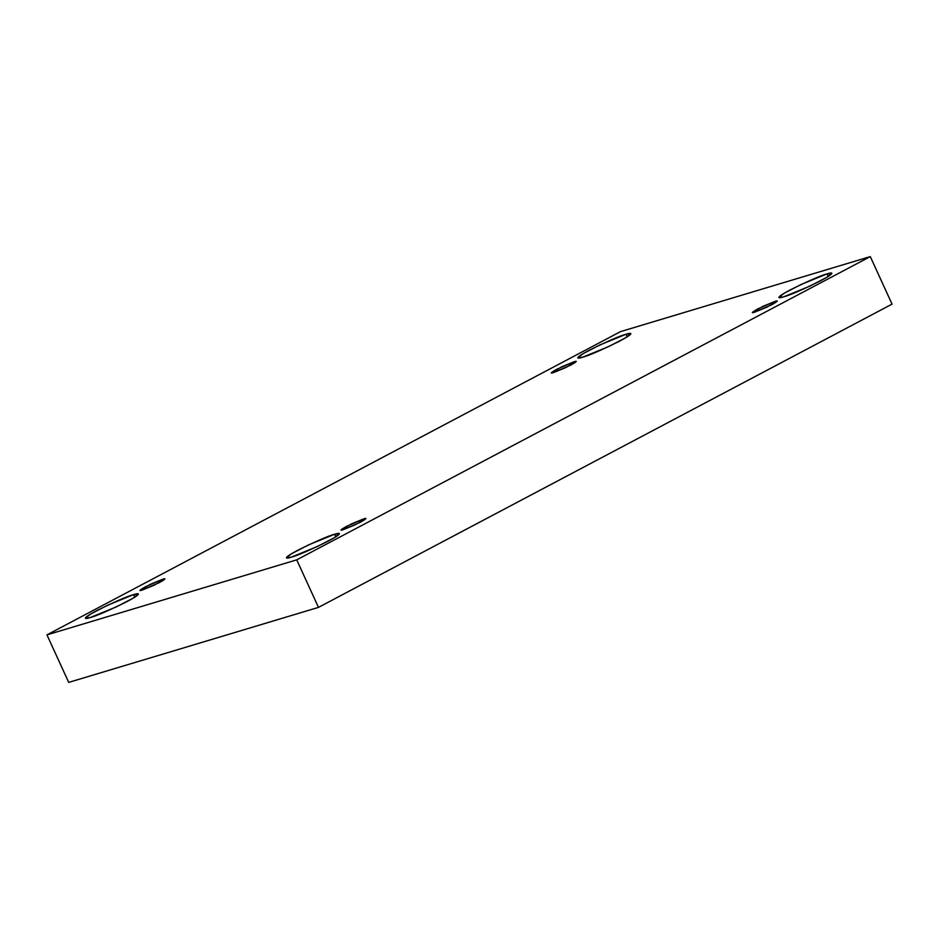 <?xml version="1.0" encoding="UTF-8"?>
<svg xmlns="http://www.w3.org/2000/svg" width="939" height="939" viewBox="0 0 939 939"><rect width="100%" height="100%" fill="white"/><g stroke="black" fill="none" stroke-linecap="round" stroke-linejoin="round"><path stroke-width="1.41" d="M291.184 557.214L317.276 546.557L334.155 537.812L339.425 533.598L334.636 534.244L335.798 536.791L334.636 534.244C339.965 532.448 344.014 532.718 328.145 541.157C309.471 550.36 297.147 555.712 291.184 557.214C285.855 559.022 281.806 558.74 297.675 550.301C316.349 541.11 328.673 535.758 334.636 534.244L308.544 544.902L291.665 553.658L286.395 557.872L291.184 557.214M783.642 296.853L809.735 286.195L826.602 277.439L831.872 273.226L827.095 273.871L828.257 276.418L827.095 273.871C832.424 272.075 836.473 272.345 820.592 280.784C801.929 289.987 789.605 295.339 783.642 296.853C778.314 298.649 774.264 298.379 790.133 289.94C808.808 280.738 821.132 275.385 827.095 273.871L801.002 284.529L784.124 293.285L778.854 297.499L783.642 296.853M90.144 617.592L116.236 606.934L133.115 598.178L138.385 593.976L133.596 594.622L134.77 597.169L133.596 594.622C138.925 592.826 142.974 593.096 127.105 601.535C108.431 610.737 96.118 616.09 90.144 617.592C84.815 619.4 80.766 619.118 96.647 610.679C115.321 601.488 127.634 596.136 133.596 594.622L107.504 605.279L90.637 614.036L85.367 618.249L90.144 617.592M582.603 357.219L608.695 346.573L625.574 337.817L630.844 333.603L626.055 334.249L627.217 336.796L626.055 334.249C631.384 332.453 635.433 332.723 619.564 341.162C600.89 350.364 588.565 355.717 582.603 357.219C577.274 359.027 573.224 358.757 589.105 350.317C607.768 341.115 620.092 335.763 626.055 334.249L599.962 344.906L583.084 353.663L577.814 357.876L582.603 357.219M553.634 372.537L565.806 367.572L576.147 361.515L573.917 361.82L574.457 363.006L573.917 361.82C577.849 360.506 576.839 361.585 570.877 365.048L553.634 372.537C549.702 373.851 550.712 372.783 556.663 369.32L573.917 361.82L561.733 366.797L551.404 372.842L553.634 372.537M142.294 590.032L154.465 585.056L164.795 578.999L162.564 579.304L163.116 580.49L162.564 579.304C166.508 577.99 165.499 579.07 159.536 582.532L142.294 590.032C138.35 591.347 139.359 590.267 145.322 586.805L162.564 579.304L150.393 584.281L140.052 590.326L142.294 590.032M343.322 529.655L355.505 524.678L365.834 518.621L363.604 518.927L364.144 520.112L363.604 518.927C367.536 517.612 366.527 518.692 360.576 522.154L343.322 529.655C339.39 530.969 340.399 529.889 346.362 526.427L363.604 518.927L351.432 523.903L341.092 529.948L343.322 529.655M754.674 312.159L766.846 307.194L777.187 301.137L774.945 301.442L775.497 302.628L774.945 301.442C778.889 300.128 777.879 301.208 771.917 304.67L754.674 312.159C750.731 313.473 751.752 312.405 757.703 308.943L774.945 301.442L762.773 306.419L752.444 312.464L754.674 312.159M46.95 634.87L620.515 331.62L870.289 256.605L892.05 304.13L870.289 256.605L296.724 559.855L318.485 607.38L892.05 304.13L318.485 607.38L296.724 559.855L46.95 634.87L68.711 682.395L46.95 634.87L296.724 559.855L870.289 256.605L620.515 331.62L46.95 634.87M68.711 682.395L318.485 607.38L68.711 682.395"/></g></svg>
